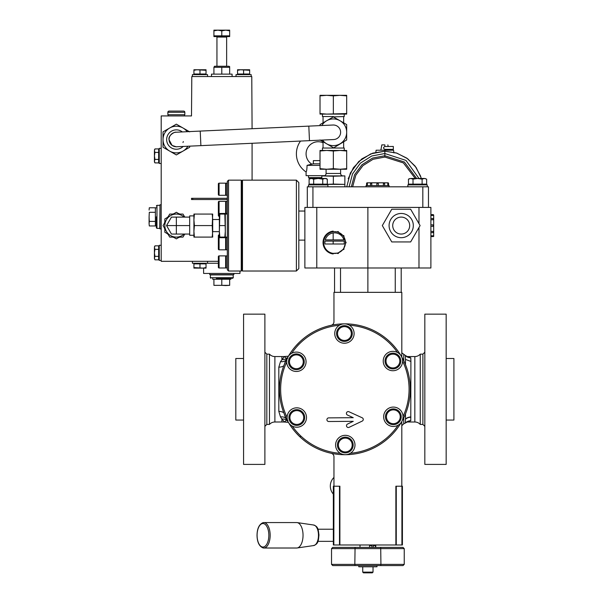<?xml version="1.0" encoding="UTF-8"?>
<svg xmlns="http://www.w3.org/2000/svg" width="603" height="603" viewBox="0 0 603 603"><rect width="100%" height="100%" fill="white"/><g stroke="black" fill="none" stroke-linecap="round" stroke-linejoin="round"><path stroke-width="0.9" d="M300.535 141.057A21.814 21.814 0 0 0 306.083 171.983C306.633 171.418 306.957 169.209 307.055 165.358L320.02 165.358M323.05 142.745A12.12 12.12 0 0 0 306.083 153.848A12.12 12.12 0 0 0 311.811 164.144L307.055 165.358M306.083 171.983L306.083 175.661L324.716 175.661M320.02 163.812L313.356 163.812L313.356 160.632L320.02 160.632M310.319 164.596L310.922 164.423M308.51 175.661L308.51 177.599L321.836 177.599M313.658 178.45L313.658 177.599M308.51 184.872L308.51 186.809L308.51 184.872L327.896 184.872L327.896 186.809M312.934 207.409L312.934 186.809L307.296 186.809L307.296 207.409M312.934 186.809L428.469 186.809L428.469 207.409M389.086 186.809L389.086 185.596L366.066 185.596L366.066 186.809M407.869 186.809L407.869 184.872L427.256 184.872L427.256 186.809L427.256 184.872M344.863 186.809L344.863 184.382L326.08 184.382L333.346 184.073L333.346 176.219L344.863 175.903L321.836 175.903L333.346 176.219M344.863 184.382L333.346 184.073M418.987 223.66L418.987 207.409L316.779 207.409L316.779 267.988L418.987 267.988L418.987 227.497M418.987 207.409L430.889 207.409L430.889 267.988L418.987 267.988M316.779 267.988L304.877 267.988L304.877 207.409L316.779 207.409M337.235 253.117L337.891 253.531L338.607 252.672A0.724 0.724 0 0 1 337.235 253.117L333.173 253.358L333.173 253.969A11.51 11.51 0 0 1 333.173 231.115L333.173 231.725M331.228 232.163L331.19 232.17A10.907 10.907 0 0 1 334.559 231.642L337.235 231.974A0.724 0.724 0 0 1 337.891 231.56L337.235 231.974M337.891 231.56A0.724 0.724 0 0 1 338.607 232.419L338.615 232.396M338.607 232.419L342.941 235.569A0.724 0.724 0 0 1 343.785 236.73L342.941 235.569M343.785 236.73L345.444 241.826A0.724 0.724 0 0 1 345.444 243.265L345.444 241.826M345.444 243.265L343.785 248.361A0.724 0.724 0 0 1 343.288 249.612L343.785 248.361M342.941 249.521L343.288 249.612A0.724 0.724 0 0 1 342.941 249.521L338.607 252.672M367.883 207.409L367.883 292.342M330.512 232.419A0.724 0.724 0 0 1 331.884 231.974M433.075 215.452L433.075 214.6L430.889 214.6L433.075 214.6A0.603 0.603 0 0 1 433.369 214.676L433.678 215.211L433.075 215.452L430.889 215.452M433.075 214.6A0.603 0.603 0 0 1 433.678 215.196L433.678 219.168L433.075 219.771L430.889 219.771M430.889 218.512L433.075 218.512A0.603 0.603 0 0 1 433.678 219.04L433.678 225.582L433.075 226.298L430.889 226.298M430.889 235.705L433.678 235.954L433.678 225.582L433.075 224.859L430.889 224.859M433.678 236.489L433.369 236.489A0.603 0.603 0 0 1 433.075 236.564A0.603 0.603 0 0 0 433.678 235.961L433.678 236.489M331.085 325.319A3.633 3.633 0 0 0 333.956 321.761L333.956 292.342L401.809 292.342L401.809 357.059M401.274 356.132A65.433 65.433 0 0 1 345.368 454.707A65.433 65.433 0 0 1 287.94 357.006A65.433 65.433 0 0 1 401.266 356.124M349.401 325.221A64.22 64.22 0 0 1 397.505 352.499M402.608 361.182A64.22 64.22 0 0 1 403.03 416.485M398.07 425.236A64.22 64.22 0 0 1 350.388 453.26M331.085 453.245A3.633 3.633 0 0 1 333.956 456.795L333.956 486.214L339.896 486.214L339.896 544.984L333.346 544.984L333.346 541.343L317.924 541.343M401.809 421.497L401.809 486.214L395.87 486.214L395.87 544.984L339.896 544.984M406.731 356.629L410.779 357.805A7.274 6.995 -1.5 0 1 405.359 355.484L407.628 356.742L406.776 356.652M410.779 357.805L410.899 361.446L405.48 359.403L405.359 355.484L401.809 352.83M407.1 421.994L414.834 421.994A7.274 7.274 0 0 1 420.253 424.422L420.253 354.142A7.274 7.274 0 0 1 414.834 356.561L407.1 356.561M410.899 361.446L410.779 420.758L406.731 421.934M410.899 416.997A7.274 6.158 0 0 0 405.48 419.055L405.48 413.914M405.48 364.649L405.48 359.403M410.892 417.231A7.274 6.211 1.5 0 0 405.472 419.266L405.48 419.055M410.779 420.758A7.274 6.995 1.5 0 0 405.359 423.072L405.472 419.266M401.809 429.125L401.809 425.726L403.746 423.834L407.628 421.814L406.776 421.904M295.975 432.773L299.405 436.346A12.12 2.789 -46 0 0 301.138 436.316M299.405 342.21L295.975 345.79M287.91 420.479L286.319 419.258L286.425 420.103A7.274 6.429 -30 0 0 281.903 419.025L280.493 416.929L278.82 411.397L278.82 367.159L280.493 361.634L284.488 356.509L288.4 356.215A60.586 60.586 0 0 1 285.716 356.441M284.299 414.05L285.679 418.173A7.274 5.917 -27.7 0 0 280.493 416.929M285.679 418.173L286.319 419.258M285.973 360.76L286.425 358.461A7.274 6.429 30 0 1 281.903 359.539L281.903 356.561L274.885 356.561L274.885 421.994L281.903 421.994A60.586 60.586 0 0 1 284.488 422.047L281.903 419.025L281.903 421.994M285.121 422.077A60.586 60.586 0 0 1 288.4 422.341L284.488 422.047L286.425 420.103A12.12 11.344 -80.4 0 0 287.691 421.113M281.903 356.561A60.586 60.586 0 0 0 284.488 356.509L286.425 358.461A12.12 11.344 -99.6 0 1 287.691 357.451M285.973 359.87L285.679 360.39A7.274 5.917 27.7 0 1 280.493 361.634M283.764 365.848A7.274 4.914 -0 0 1 278.82 367.159M285.679 360.39L284.299 364.506M283.764 412.708A7.274 4.914 0 0 0 278.82 411.397M286.319 359.298L287.91 358.084M274.885 356.561A7.274 7.274 0 0 1 269.466 354.142L269.466 424.422A7.274 7.274 0 0 1 274.885 421.994M264.89 464.408L264.89 314.155L243.567 314.155L243.567 464.408L264.89 464.408M243.567 358.506L235.811 358.506L235.811 420.057L243.567 420.057M424.829 464.408L424.829 314.155L446.16 314.155L446.16 464.408L424.829 464.408M446.16 358.506L453.908 358.506L453.908 420.057L446.16 420.057M345.293 454.707A9.693 9.693 0 0 1 335.6 445.014A9.693 9.693 0 0 1 345.293 435.321A9.693 9.693 0 0 1 354.986 445.014A9.693 9.693 0 0 1 345.293 454.707M345.293 437.137A7.877 7.877 0 0 0 337.416 445.014A7.877 7.877 0 0 0 345.293 452.891A7.877 7.877 0 0 1 337.416 445.014A7.877 7.877 0 0 1 345.293 437.137A7.877 7.877 0 0 1 353.17 445.014A7.877 7.877 0 0 1 345.293 452.891M344.426 343.235A9.693 9.693 0 0 1 334.733 333.542A9.693 9.693 0 0 1 344.426 323.849A9.693 9.693 0 0 1 354.119 333.542A9.693 9.693 0 0 1 344.426 343.235M344.426 325.665A7.877 7.877 0 0 0 336.557 333.542A7.877 7.877 0 0 0 344.426 341.419A7.877 7.877 0 0 1 336.557 333.542A7.877 7.877 0 0 1 344.426 325.665A7.877 7.877 0 0 1 352.303 333.542A7.877 7.877 0 0 1 344.426 341.419M393.344 407.078A9.693 9.693 0 0 1 403.038 416.771A9.693 9.693 0 0 1 393.344 426.464A9.693 9.693 0 0 1 383.651 416.771A9.693 9.693 0 0 1 393.344 407.078M393.344 408.902A7.877 7.877 0 0 0 385.468 416.771A7.877 7.877 0 0 0 393.344 424.648A7.877 7.877 0 0 1 385.468 416.771A7.877 7.877 0 0 1 393.344 408.902A7.877 7.877 0 0 1 401.221 416.771A7.877 7.877 0 0 1 393.344 424.648M392.915 351.345A9.693 9.693 0 0 1 402.608 361.039A9.693 9.693 0 0 1 392.915 370.732A9.693 9.693 0 0 1 383.222 361.039A9.693 9.693 0 0 1 392.915 351.345M392.915 353.162A7.877 7.877 0 0 0 385.038 361.039A7.877 7.877 0 0 0 392.915 368.915A7.877 7.877 0 0 1 385.038 361.039A7.877 7.877 0 0 1 392.915 353.162A7.877 7.877 0 0 1 400.791 361.039A7.877 7.877 0 0 1 392.915 368.915M340.326 453.335A64.22 64.22 0 0 1 292.214 426.057M287.111 417.382A64.22 64.22 0 0 1 286.689 362.079M291.656 353.32A64.22 64.22 0 0 1 339.331 325.296M296.375 371.478A9.693 9.693 0 0 1 286.681 361.785A9.693 9.693 0 0 1 296.375 352.092A9.693 9.693 0 0 1 306.068 361.785A9.693 9.693 0 0 1 296.375 371.478M296.375 353.908A7.877 7.877 0 0 0 288.498 361.785A7.877 7.877 0 0 0 296.375 369.662A7.877 7.877 0 0 1 288.498 361.785A7.877 7.877 0 0 1 296.375 353.908A7.877 7.877 0 0 1 304.251 361.785A7.877 7.877 0 0 1 296.375 369.662M296.804 427.218A9.693 9.693 0 0 1 287.111 417.525A9.693 9.693 0 0 1 296.804 407.824A9.693 9.693 0 0 1 306.497 417.525A9.693 9.693 0 0 1 296.804 427.218M296.804 409.648A7.877 7.877 0 0 0 288.927 417.525A7.877 7.877 0 0 0 296.804 425.394A7.877 7.877 0 0 1 288.927 417.525A7.877 7.877 0 0 1 296.804 409.648A7.877 7.877 0 0 1 304.681 417.525A7.877 7.877 0 0 1 296.804 425.394M328.725 417.879A1.817 1.817 0 0 0 326.916 419.711A1.817 1.817 0 0 0 328.748 421.512L353.268 421.324L347.539 424.052A1.817 1.817 0 0 0 348.338 427.512A1.817 1.817 0 0 0 349.099 427.331L362.23 421.082A1.817 1.817 0 0 0 362.207 417.789L348.979 411.751A1.817 1.817 0 0 0 346.574 412.648A1.817 1.817 0 0 0 347.471 415.052L353.237 417.691L328.725 417.879M401.809 486.214L402.412 486.214L402.412 544.984L395.87 544.984M369.571 547.403L369.571 545.587L370.807 544.984M371.885 547.403L371.885 545.587L369.571 545.587M404.236 548.617L331.529 548.617L332.743 547.403L403.023 547.403L404.236 548.617L404.236 564.37L380.93 564.37L380.704 565.576L332.743 565.576L331.529 564.37L354.835 564.37L355.061 565.576M404.236 564.37L403.023 565.576L380.704 565.576M376.973 565.576L376.973 566.79L358.793 566.79L358.793 565.576M367.883 572.85L363.458 572.85L362.735 572.126L373.031 572.126L372.307 572.85L367.883 572.85M355.061 547.403L354.835 564.37L380.93 564.37L380.704 547.403M375.194 544.984L375.579 547.403M375.579 545.587L373.257 545.587L373.687 544.984M373.257 547.403L373.257 545.587M371.885 545.587L372.315 544.984M333.956 486.214L333.836 544.984L333.851 486.214L333.346 486.214L333.346 541.343M263.797 548.014L296.676 548.014A12.723 6.362 -90 0 0 297.143 547.976L313.703 545.557A10.296 5.148 -90 0 0 318.474 534.944A10.296 5.148 -90 0 0 313.703 525.017L297.143 522.597A12.723 6.362 -90 0 0 296.676 522.567L263.797 522.567A12.723 6.362 90 0 1 270.159 534.861A12.723 6.362 90 0 1 263.797 548.014A12.723 6.362 90 0 1 263.014 547.916C259.245 546.333 257.247 542.255 257.029 535.698C257.059 528.733 259.056 524.391 263.014 522.665A12.723 6.362 90 0 1 263.797 522.567M297.143 547.976A12.723 6.362 -90 0 0 303.038 534.861A12.723 6.362 -90 0 0 297.143 522.597M268.832 534.891A11.751 5.879 90 0 1 263.157 547.034A11.751 5.879 90 0 1 257.089 535.683A11.751 5.879 90 0 1 262.765 523.54A11.751 5.879 90 0 1 268.832 534.891M401.915 486.214L401.915 544.984M339.497 486.214L339.497 544.984M396.269 544.984L396.269 486.214M334.559 292.342L334.559 267.988M401.206 267.988L401.206 292.342M304.877 211.042L298.817 211.042M304.877 240.122L298.817 240.122M296.39 180.146L298.817 182.566L298.817 268.599L296.39 271.018L296.39 180.146L242.474 180.146L242.474 271.018L296.39 271.018M242.474 271.018L241.863 270.415L241.863 180.749L242.474 180.146M241.26 225.582L241.26 180.146L228.537 180.146L228.537 271.018L241.26 271.018L241.26 225.582M228.537 271.018L227.323 269.805L227.323 181.352L228.537 180.146M225.628 239.64L226.14 237.695L227.323 237.695M225.628 247.878L226.14 249.815L227.323 249.815M225.628 257.813L226.14 255.876L227.323 255.876M225.628 266.051L226.14 267.988L227.323 267.988M225.628 185.113L226.14 183.169L227.323 183.169M225.628 193.352L226.14 195.289L227.323 195.289M225.628 203.286L226.14 201.349L227.323 201.349M225.628 211.525L226.14 213.462L227.323 213.462M224.829 237.092L225.303 231.333L224.829 214.073L225.303 214.073L225.303 237.092L219.364 237.092L219.364 231.333L219.846 237.092M219.364 219.824L219.364 214.073L219.846 214.073L219.364 231.642L212.701 231.642L212.701 219.522L219.364 219.522L219.364 231.333M224.829 214.073L219.846 214.073M224.829 225.582L219.846 225.582M194.4 225.582L193.917 231.333L194.4 237.092L212.701 237.092L212.226 225.582L212.701 214.073L194.4 214.073L193.917 219.824L194.4 225.582L212.226 225.582M212.226 237.092L212.701 231.333M212.701 219.824L212.226 214.073M194.4 237.092L193.917 237.092L193.917 214.073L194.4 214.073M193.917 215.889L189.681 215.889L189.681 235.276L193.917 235.276M189.681 225.582L166.556 225.582L171.456 234.062L189.681 234.062M189.681 217.103L176.355 217.103L176.355 234.062M166.556 225.582L171.456 217.103L176.355 217.103M184.134 234.062A11.51 11.51 0 0 1 166.383 219.824A11.51 11.51 0 0 1 184.134 217.103M184.744 217.103L182.995 214.073L169.707 214.073L163.059 225.582L169.707 237.092L182.995 237.092L184.744 234.062M173.265 237.092L176.355 238.871L179.438 237.092L176.355 237.092M176.355 214.073L179.438 214.073L176.355 212.286L173.265 214.073M225.628 214.073L225.628 201.349L219.085 201.349A0.724 0.724 0 0 0 218.361 202.073L218.361 212.738L218.361 202.073M225.628 213.462L219.085 213.462A0.724 0.724 0 0 1 218.361 212.738M226.14 201.349L226.14 214.073M219.085 183.169L219.085 195.289L225.628 195.289L225.628 183.169L219.085 183.169A0.724 0.724 0 0 0 218.361 183.9L218.361 194.565L218.361 183.9M219.085 195.289A0.724 0.724 0 0 1 218.361 194.565M226.14 183.169L226.14 195.289M219.364 216.281L219.085 216.281A0.724 0.724 0 0 1 218.361 215.55L218.361 204.884L218.361 215.55M225.628 237.695L219.085 237.695L219.085 249.815L225.628 249.815L225.628 237.092M219.364 234.884L219.085 234.884A0.724 0.724 0 0 0 218.361 235.615L218.361 246.273L218.361 235.615M226.14 237.092L226.14 249.815M219.085 255.876L219.085 267.988L225.628 267.988L225.628 255.876L219.085 255.876A0.724 0.724 0 0 0 218.361 256.599L218.361 267.265L218.361 256.599M219.085 267.988A0.724 0.724 0 0 1 218.361 267.265M226.14 255.876L226.14 267.988M219.085 234.884L219.085 237.695A0.724 0.724 0 0 0 218.361 238.426L218.361 249.084L218.361 238.426M219.085 249.815A0.724 0.724 0 0 1 218.361 249.084M422.824 207.409L422.824 186.809M321.836 178.45L321.836 176.219M344.863 184.073L344.863 176.219M343.039 175.903A2.427 2.427 0 0 1 340.62 173.476L326.08 173.476A2.427 2.427 0 0 1 323.653 175.903M346.68 151.006L346.68 150.456L340.017 150.456L346.68 151.006L346.68 169.239L326.08 169.239L326.08 173.476M346.68 168.682L340.017 169.239L340.62 169.239L340.62 173.476M326.683 169.239L320.02 169.239L320.02 168.682L326.683 169.239L333.346 168.682L333.346 151.006L340.017 150.456L326.683 150.456L333.346 151.006M320.02 151.006L326.683 150.456L320.02 150.456L320.02 168.682M344.253 150.456L344.253 148.037L322.447 148.037L322.447 150.456M323.05 122.839L323.05 116.53L322.447 116.53L322.447 114.103M333.346 148.037L346.68 139.979L346.68 124.587L333.346 116.892L344.253 116.53L344.253 114.103M343.65 148.037L343.65 141.728M343.65 116.53L343.65 122.839M333.346 116.53L323.05 116.53M323.05 148.037L323.05 141.728M340.017 169.239L333.346 168.682M340.017 114.103L346.68 114.103L346.68 113.552L326.683 114.103L340.017 114.103M320.02 114.103L326.683 114.103L320.02 113.552L320.02 114.103M320.02 113.552L320.02 95.877L326.683 95.327L333.346 95.877L333.346 113.552M346.68 113.552L346.68 95.327L340.017 95.327L346.68 95.877M333.346 95.877L340.017 95.327L320.02 95.327L320.02 95.877M333.346 116.892L320.02 124.587L320.02 125.612M320.02 139.979L333.346 147.675M322.522 140.054A13.326 13.326 0 0 0 346.68 132.283A13.326 13.326 0 0 0 321.859 125.53M333.346 139.549A7.274 7.274 0 0 0 340.612 131.951A7.274 7.274 0 0 1 333.346 139.549A7.274 7.274 0 0 0 340.612 131.951A7.274 7.274 0 0 0 333.014 125.017A7.274 7.274 0 0 1 340.612 131.951M200.889 145.617L200.226 131.085L308.811 126.125L309.475 140.65L176.89 146.74M200.226 131.085L175.993 132.23C175.036 131.499 167.724 135.539 169.089 139.828A7.274 7.274 -2.6 0 1 176.347 132.223A7.274 7.274 -2.6 0 0 169.089 139.828A7.274 7.274 -2.6 0 0 176.943 146.74M182.973 142.496A7.274 7.274 -2.6 0 0 183.32 141.547M169.089 139.828L172.096 145.444L176.347 146.815L177.651 146.702M425.537 178.639L424.384 178.45L426.653 179.151L426.653 184.141L408.465 184.141L408.465 179.151L409.535 178.654M409.588 178.639L408.465 179.151L410.741 178.45L417.562 178.45L422.108 179.151L424.384 178.45L417.562 178.45L413.017 179.151L410.741 178.45M413.017 184.141L413.017 179.151M422.108 184.141L422.108 179.151M322.748 184.141L309.105 184.141L309.105 179.151L311.382 178.45L313.658 179.151L318.203 178.45L322.748 179.151L325.025 178.45L327.301 179.151L327.301 184.141L322.748 184.141L322.748 179.151M327.301 179.151L326.08 178.45L310.326 178.45L309.105 179.151L309.105 177.599M326.102 178.616L325.025 178.45M313.658 184.141L313.658 179.151M387.699 185.596L387.948 182.807L384.119 182.815A0.603 0.603 0 0 1 384.639 183.41L383.387 183.41L383.983 182.807L377.576 182.807L378.3 183.41L378.3 185.596M388.558 185.596L388.558 183.41A0.603 0.603 0 0 0 387.963 182.807L388.483 183.116A0.603 0.603 0 0 1 388.558 183.41L387.699 183.41M383.387 185.596L383.387 183.41M370.513 185.596L370.513 183.41A0.603 0.603 0 0 1 371.033 182.815L367.204 182.807L367.453 185.596M376.852 185.596L376.852 183.41L377.576 182.807L371.169 182.807L371.765 183.41L371.765 185.596M367.204 182.807L366.669 183.116A0.603 0.603 0 0 0 366.594 183.41A0.603 0.603 0 0 1 367.189 182.807L367.204 182.807M366.594 185.596L366.594 183.41L367.453 183.41M430.889 231.394L433.075 231.394L433.678 232.125A0.603 0.603 0 0 1 433.075 232.645L433.075 231.394M334.559 231.642A10.907 10.907 0 0 1 337.929 252.913A10.907 10.907 0 0 1 331.19 252.913L331.228 252.928M331.884 253.117A0.724 0.724 0 0 1 330.512 252.672M325.839 235.999L325.741 236.135A10.907 10.907 0 0 1 331.19 232.17M325.334 236.73A0.724 0.724 0 0 1 326.178 235.569M331.19 252.913A10.907 10.907 0 0 1 325.741 236.135M326.178 249.521A0.724 0.724 0 0 1 325.334 248.361M344.147 241.094L324.979 241.094A9.693 9.693 0 0 0 324.979 243.996L344.147 243.996A9.693 9.693 0 0 0 344.147 241.094M325.243 239.881A9.693 9.693 0 0 1 343.883 239.881L325.243 239.881M334.559 232.848L334.16 232.856M333.173 232.954L333.173 239.881M333.173 241.094L333.173 243.996M323.683 243.265A0.724 0.724 0 0 1 323.683 241.826M183.176 146.431A9.693 9.693 0 0 1 166.654 139.549A9.693 9.693 0 0 1 182.325 131.921M187.895 146.212A13.326 13.326 0 0 1 163.021 139.549A13.326 13.326 0 0 1 187.118 131.695M189.681 131.853L176.355 124.158L163.021 131.853L163.021 147.245L176.355 154.941L189.681 147.245L189.681 146.13M227.323 199.533L191.498 199.533L191.498 198.319L227.323 198.319M218.361 261.325L161.205 261.325L161.205 115.927L191.498 115.927L191.799 76.543L251.775 76.543L252.084 128.718M252.084 143.273L252.084 180.146M173.875 237.439A12.12 12.12 0 0 1 172.571 237.092M168.275 234.612A12.12 12.12 0 0 1 167.317 233.655M164.838 229.366A12.12 12.12 0 0 1 164.491 228.062M164.491 223.102A12.12 12.12 0 0 1 164.838 221.798M167.317 217.502A12.12 12.12 0 0 1 168.275 216.552M172.571 214.073A12.12 12.12 0 0 1 173.875 213.718M178.827 213.718A12.12 12.12 0 0 1 180.131 214.073M184.428 216.552A12.12 12.12 0 0 1 185.008 217.103M185.008 234.062A12.12 12.12 0 0 1 184.428 234.612M180.131 237.092A12.12 12.12 0 0 1 178.827 237.439M161.205 148.338L159.267 148.338L159.267 163.481L161.205 163.481L159.267 163.481M161.205 245.27L159.267 245.27L159.267 260.421L161.205 260.421M161.205 204.801L159.991 204.801L159.991 228.914L161.205 228.914M218.361 263.262L192.41 263.262L192.41 261.325M207.553 263.262L207.553 261.325M159.991 205.585L159.75 228.371L156.961 228.371L156.358 227.761M239.964 271.018L239.964 273.445L203.61 273.445L203.61 268.109M192.772 198.319L192.772 199.533M173.702 237.341A12.06 12.06 0 0 1 172.767 237.092M168.177 234.439A12.06 12.06 0 0 1 167.491 233.76M164.838 229.163A12.06 12.06 0 0 1 164.589 228.236M164.589 222.929A12.06 12.06 0 0 1 164.838 221.994M167.491 217.404A12.06 12.06 0 0 1 168.177 216.718M172.767 214.073A12.06 12.06 0 0 1 173.702 213.824M156.358 216.854L156.358 227.761L156.358 216.854M193.917 267.574L193.917 268.109L206.038 268.109L206.038 267.574L203.007 268.109L193.917 267.574L193.917 263.262L193.917 263.873L206.038 263.873L206.038 263.262M236.029 76.543L236.029 74.606L236.029 76.543M251.172 74.606L251.172 76.543L251.172 74.606L236.029 74.606M192.41 76.543L192.41 74.606L192.41 76.543M207.553 74.606L207.553 76.543L207.553 74.606L192.41 74.606M211.487 76.543L211.487 74.124L232.087 74.124L232.087 76.543M167.868 112.286L167.868 114.713L184.835 114.713L184.835 112.286L167.868 112.286A1.214 1.214 180 0 1 169.081 111.08L183.621 111.08A1.214 1.214 -0 0 1 184.835 112.286M179.001 213.824A12.06 12.06 0 0 1 179.935 214.073M184.526 216.718A12.06 12.06 0 0 1 184.917 217.103M184.917 234.062A12.06 12.06 0 0 1 184.526 234.439M179.935 237.092A12.06 12.06 0 0 1 179.001 237.341M158.657 256.343L154.963 256.343L154.421 252.845L154.963 249.348L154.421 247.599L154.963 245.851L158.657 245.851L158.657 259.84L154.963 259.84L154.421 258.092L154.963 259.84M158.657 152.408L158.657 162.908L154.963 162.908L154.421 161.159L154.963 159.411L154.421 155.913L154.963 152.408L158.657 152.408L158.657 148.911L154.963 148.911L154.421 150.66L154.421 161.966L154.963 162.908L154.421 161.966M233.843 273.445L233.843 274.651L209.731 274.651L209.731 273.445M154.963 249.348L158.657 249.348M154.421 247.599L154.963 245.851L154.421 247.599L154.421 258.092L154.963 256.343M158.657 159.411L154.963 159.411M154.963 152.408L154.421 150.66L154.963 148.911L154.421 149.853M156.358 207.764L155.386 207.764L155.386 225.952L149.303 225.952L149.092 223.675L149.303 225.952M193.917 74.606L193.917 70.302L196.947 69.76L206.038 70.302L206.038 74.003L193.917 74.003M206.038 74.606L206.038 74.003M237.544 74.606L237.544 70.302L240.567 69.76L249.657 70.302L249.657 74.003L237.544 74.003L237.544 74.606M249.657 74.606L249.657 74.003M154.421 258.092L154.421 258.906M206.038 267.574L206.038 263.873M199.977 267.574L199.977 263.873M233.06 274.651L233.301 277.681L232.698 278.292L216.334 278.292M210.522 274.651L210.281 277.681L233.301 277.681M221.791 74.124L221.791 67.295L229.668 67.295L229.668 74.124M213.914 74.124L213.914 67.295L221.791 67.295M229.668 66.594L229.668 67.295L229.057 66.247L214.517 66.247L213.914 67.295M210.281 274.9L233.301 274.9M155.386 221.407L149.303 221.407L149.092 223.675L149.092 216.854L149.303 221.407M155.386 212.309L149.303 212.309L149.092 216.854L149.303 212.309M155.386 207.764L149.303 207.764L149.092 210.04L149.303 207.764M216.944 66.247L216.944 37.054A0.482 0.482 0 0 0 216.454 36.572M226.638 66.247L226.638 37.054A0.482 0.482 0 0 1 227.12 36.572M199.977 74.003L199.977 70.302M206.038 70.302L206.038 69.76L193.917 69.76L193.917 70.302M243.597 74.003L243.597 70.302M249.657 70.302L249.657 69.76L237.544 69.76L237.544 70.302M230.881 278.292L230.881 279.257L221.791 279.257L221.791 285.347L225.726 285.558L229.668 285.347L229.668 279.257M212.693 278.292L212.693 279.257L221.791 279.257M221.791 30.851L225.726 30.15L229.668 30.851L229.668 36.572L213.914 36.572L213.914 30.851L217.849 30.15L221.791 30.851L221.791 35.848L213.914 35.848M213.914 279.257L213.914 285.347L221.791 285.347M229.668 285.347L213.914 285.347M229.668 35.848L221.791 35.848M229.668 30.851L229.668 30.15L213.914 30.15L213.914 30.851M164.838 222.499L164.838 218.934L167.928 217.155M167.928 234.009L164.838 232.23L164.838 228.665M384.842 149.717L384.842 149.273L384.842 149.717C379.837 149.717 379.837 149.717 384.842 149.717C389.855 149.717 389.855 149.717 384.842 149.717L384.842 150.215C390.623 150.215 390.623 150.215 384.842 150.215C390.623 150.215 390.623 150.215 384.842 150.215C379.068 150.215 379.068 150.215 384.842 150.215C379.068 150.215 379.068 150.215 384.842 150.215C373.95 150.215 373.136 150.215 384.842 150.215C395.741 150.215 396.555 150.215 384.842 150.215C395.741 150.215 396.555 150.215 384.842 150.215L384.842 150.577C396.57 150.577 396.57 150.577 384.842 150.577C373.121 150.577 373.121 150.577 384.842 150.577L384.842 151.187L372.752 153.147L361.906 158.845L353.418 167.687L348.172 178.767M420.736 176.362L415.158 166.157L406.769 158.107L396.337 152.958L384.842 151.187L396.864 153.124L407.658 158.747L416.13 167.483L421.422 178.45M376.641 150.215L378.676 150.215M346.763 186.809L350.358 173.001L358.77 161.476L370.83 153.848L384.842 151.187L384.842 153.516L405.977 160.413L418.979 178.45M415.241 178.45L403.43 162.946L384.842 157.059L373.076 159.282L362.931 165.637L355.793 175.254L352.657 186.809M384.842 149.363L393.329 149.363L393.329 146.461L384.842 146.552L384.842 144.886C388.754 144.886 388.754 144.886 384.842 144.886C388.754 144.886 388.754 144.886 384.842 144.886L381.82 144.886L380.968 149.717L380.365 150.215M384.842 149.273C383.086 148.368 383.086 147.456 384.842 146.552L384.842 144.886M382.317 225.582L391.762 241.939L410.651 241.939L420.095 225.582L410.651 209.226L391.762 209.226L382.317 225.582M411.058 232.63A12.12 12.12 0 0 1 394.158 235.441A12.12 12.12 0 0 1 391.347 218.535A12.12 12.12 0 0 1 408.254 215.723A12.12 12.12 0 0 1 411.058 232.63M309.105 184.872L309.105 184.141M340.514 267.988L340.514 292.342M414.834 421.994L414.834 356.561M420.253 424.422L422.891 424.422L422.891 354.142L424.829 352.205M269.466 354.142L266.827 354.142L266.827 424.422L264.89 426.359M285.973 418.686L285.973 417.804M403.746 423.834L403.746 417.804M403.746 360.76L403.746 354.73M345.293 451.926A6.904 6.904 0 0 0 352.197 445.014A6.904 6.904 0 0 0 345.293 438.11A6.904 6.904 0 0 0 338.381 445.014A6.904 6.904 0 0 0 345.293 451.926M344.426 340.454A6.904 6.904 0 0 0 351.338 333.542A6.904 6.904 0 0 0 344.426 326.638A6.904 6.904 0 0 0 337.522 333.542A6.904 6.904 0 0 0 344.426 340.454M393.344 423.683A6.904 6.904 0 0 0 400.249 416.771A6.904 6.904 0 0 0 393.344 409.867A6.904 6.904 0 0 0 386.44 416.771A6.904 6.904 0 0 0 393.344 423.683M392.915 367.943A6.904 6.904 0 0 0 399.819 361.039A6.904 6.904 0 0 0 392.915 354.134A6.904 6.904 0 0 0 386.003 361.039A6.904 6.904 0 0 0 392.915 367.943M296.375 368.689A6.904 6.904 0 0 0 303.279 361.785A6.904 6.904 0 0 0 296.375 354.881A6.904 6.904 0 0 0 289.47 361.785A6.904 6.904 0 0 0 296.375 368.689M296.804 424.429A6.904 6.904 0 0 0 303.716 417.525A6.904 6.904 0 0 0 296.804 410.613A6.904 6.904 0 0 0 289.9 417.525A6.904 6.904 0 0 0 296.804 424.429M401.93 486.214L401.93 544.984M395.251 292.342L395.251 267.988M219.085 201.349L219.085 216.281M308.811 126.125L333.014 125.017A7.274 7.274 0 0 1 333.346 125.009M378.3 183.41L376.852 183.41M371.765 183.41L370.513 183.41M433.075 236.564L430.889 236.564L433.075 236.564L433.075 235.705M433.075 226.298L433.075 224.859M433.075 219.771L433.075 218.512M159.75 205.344L156.961 205.344L156.961 228.371M226.638 37.054L216.944 37.054M349.107 186.809L352.521 173.898L360.428 163.127L371.727 156.011L384.842 153.516L384.842 155.747L372.579 158.069L362.004 164.709L354.579 174.749L351.338 186.809M416.628 178.45L404.372 162.003L384.842 155.747L384.842 157.059M394.302 220.645A8.48 8.48 0 0 0 396.269 232.479A8.48 8.48 0 0 0 408.103 230.512A8.48 8.48 0 0 0 406.136 218.678A8.48 8.48 0 0 0 394.302 220.645M333.956 477.433A12.12 12.12 0 0 0 333.346 494.106M313.356 163.812L311.811 164.144M420.253 354.142L422.891 354.142M269.466 424.422L266.827 424.422M266.827 354.142L264.89 352.205M422.891 424.422L424.829 426.359M362.735 566.79L362.735 572.126M373.031 566.79L373.031 572.126M331.529 548.617L331.529 564.37M375.759 544.984L375.759 547.403M360.006 544.984L360.006 547.403M333.346 529.23L317.924 529.23M313.326 545.587C318.753 544.17 318.354 539.881 318.964 534.959C318.196 530.263 318.61 526.366 313.326 524.987M241.863 180.749L241.26 180.146M225.303 214.073L227.323 214.073M241.863 270.415L241.26 271.018M225.303 237.092L227.323 237.092M309.475 140.65L333.678 139.542M409.686 184.872L409.686 184.141L409.686 184.872M425.439 184.872L425.439 184.141M310.326 184.872L310.326 184.141M326.08 184.872L326.08 184.141M384.639 185.596L384.639 183.41M430.889 232.645L433.075 232.645M168.229 115.927L168.229 114.713M184.473 115.927L184.473 114.713M159.267 258.906L158.657 258.906M159.267 161.966L158.657 161.966L159.267 161.966M159.267 246.785L158.657 246.785M159.267 149.853L158.657 149.853M156.961 205.344L156.358 205.955M156.358 225.952L155.386 225.952M154.421 246.785L154.963 245.851M210.281 277.681L210.884 278.292M393.932 152.906L393.571 150.215M375.759 152.906L376.121 150.215M388.664 149.363L389.327 150.215M388.151 146.461L387.872 144.886"/></g></svg>
